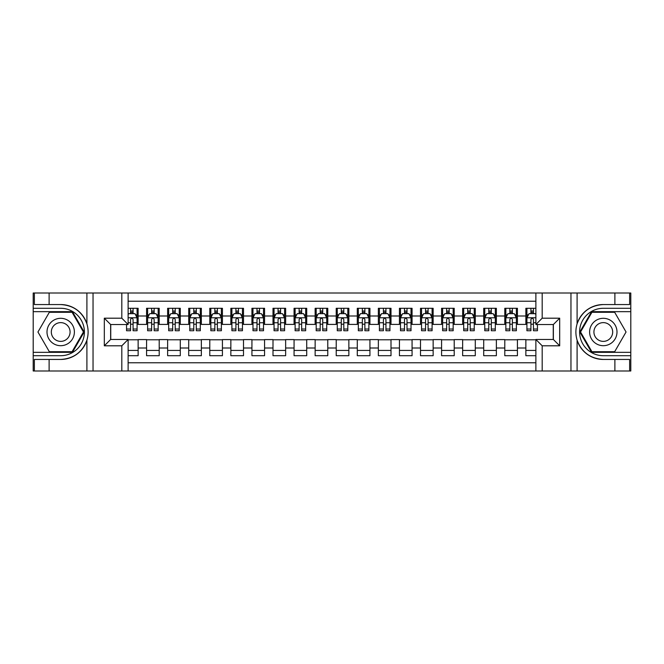 <?xml version="1.0" encoding="UTF-8"?>
<svg xmlns="http://www.w3.org/2000/svg" width="664" height="664" viewBox="0 0 664 664"><rect width="100%" height="100%" fill="white"/><g stroke="black" fill="none" stroke-linecap="round" stroke-linejoin="round"><path stroke-width="1" d="M128.127 370.985L535.873 370.985L535.873 339.478L553.361 339.478L553.361 324.522L535.873 324.522L535.873 293.015L128.127 293.015L128.127 324.522L110.639 324.522L110.639 339.478L128.127 339.478L128.127 370.985L49.111 370.985L49.111 359.448L60.698 359.448C73.596 358.668 82.336 352.235 86.909 340.151C88.511 334.722 88.511 329.286 86.909 323.849C82.336 311.765 73.596 305.332 60.698 304.552L49.111 304.552L49.111 293.015L33.2 293.015L33.2 352.335L72.442 352.335L84.179 332L72.442 311.665L33.2 311.665M535.873 308.295L525.863 308.295L525.863 315.989L517.43 315.989L517.43 324.414L525.863 324.414L525.863 315.989M517.43 315.989L517.43 308.295L504.789 308.295L504.789 315.989L496.365 315.989L496.365 324.414L504.789 324.414L504.789 315.989M496.365 315.989L496.365 308.295L483.716 308.295L483.716 315.989L475.291 315.989L475.291 324.414L483.716 324.414L483.716 315.989M475.291 315.989L475.291 308.295L462.642 308.295L462.642 315.989L454.217 315.989L454.217 324.414L462.642 324.414L462.642 315.989M454.217 315.989L454.217 308.295L441.577 308.295L441.577 315.989L433.144 315.989L433.144 324.414L441.577 324.414L441.577 315.989M433.144 315.989L433.144 308.295L420.503 308.295L420.503 315.989L412.07 315.989L412.07 324.414L420.503 324.414L420.503 315.989M412.07 315.989L412.07 308.295L399.429 308.295L399.429 315.989L391.005 315.989L391.005 324.414L399.429 324.414L399.429 315.989M391.005 315.989L391.005 308.295L378.356 308.295L378.356 315.989L369.931 315.989L369.931 324.414L378.356 324.414L378.356 315.989M369.931 315.989L369.931 308.295L357.29 308.295L357.29 315.989L348.857 315.989L348.857 324.414L357.29 324.414L357.29 315.989M348.857 315.989L348.857 308.295L336.216 308.295L336.216 315.989L327.784 315.989L327.784 324.414L336.216 324.414L336.216 315.989M327.784 315.989L327.784 308.295L315.143 308.295L315.143 315.989L306.71 315.989L306.71 324.414L315.143 324.414L315.143 315.989M306.71 315.989L306.71 308.295L294.069 308.295L294.069 315.989L285.644 315.989L285.644 324.414L294.069 324.414L294.069 315.989M285.644 315.989L285.644 308.295L272.995 308.295L272.995 315.989L264.571 315.989L264.571 324.414L272.995 324.414L272.995 315.989M264.571 315.989L264.571 308.295L251.93 308.295L251.93 315.989L243.497 315.989L243.497 324.414L251.93 324.414L251.93 315.989M243.497 315.989L243.497 308.295L230.856 308.295L230.856 315.989L222.423 315.989L222.423 324.414L230.856 324.414L230.856 315.989M222.423 315.989L222.423 308.295L209.782 308.295L209.782 315.989L201.358 315.989L201.358 324.414L209.782 324.414L209.782 315.989M201.358 315.989L201.358 308.295L188.709 308.295L188.709 315.989L180.284 315.989L180.284 324.414L188.709 324.414L188.709 315.989M180.284 315.989L180.284 308.295L167.635 308.295L167.635 315.989L159.211 315.989L159.211 324.414L167.635 324.414L167.635 315.989M159.211 315.989L159.211 308.295L146.57 308.295L146.57 324.414L138.137 324.414L138.137 308.295L128.127 308.295M128.127 355.705L138.137 355.705L138.137 339.586L146.57 339.586L146.57 355.705L159.211 355.705L159.211 339.586L167.635 339.586L167.635 348.011L159.211 348.011M167.635 348.011L167.635 355.705L180.284 355.705L180.284 339.586L188.709 339.586L188.709 348.011L180.284 348.011M188.709 348.011L188.709 355.705L201.358 355.705L201.358 339.586L209.782 339.586L209.782 348.011L201.358 348.011M209.782 348.011L209.782 355.705L222.423 355.705L222.423 339.586L230.856 339.586L230.856 348.011L222.423 348.011M230.856 348.011L230.856 355.705L243.497 355.705L243.497 339.586L251.93 339.586L251.93 348.011L243.497 348.011M251.93 348.011L251.93 355.705L264.571 355.705L264.571 339.586L272.995 339.586L272.995 348.011L264.571 348.011M272.995 348.011L272.995 355.705L285.644 355.705L285.644 339.586L294.069 339.586L294.069 348.011L285.644 348.011M294.069 348.011L294.069 355.705L306.71 355.705L306.71 339.586L315.143 339.586L315.143 348.011L306.71 348.011M315.143 348.011L315.143 355.705L327.784 355.705L327.784 339.586L336.216 339.586L336.216 348.011L327.784 348.011M336.216 348.011L336.216 355.705L348.857 355.705L348.857 339.586L357.29 339.586L357.29 348.011L348.857 348.011M357.29 348.011L357.29 355.705L369.931 355.705L369.931 339.586L378.356 339.586L378.356 348.011L369.931 348.011M378.356 348.011L378.356 355.705L391.005 355.705L391.005 339.586L399.429 339.586L399.429 348.011L391.005 348.011M399.429 348.011L399.429 355.705L412.07 355.705L412.07 339.586L420.503 339.586L420.503 348.011L412.07 348.011M420.503 348.011L420.503 355.705L433.144 355.705L433.144 339.586L441.577 339.586L441.577 348.011L433.144 348.011M441.577 348.011L441.577 355.705L454.217 355.705L454.217 339.586L462.642 339.586L462.642 348.011L454.217 348.011M462.642 348.011L462.642 355.705L475.291 355.705L475.291 339.586L483.716 339.586L483.716 348.011L475.291 348.011M483.716 348.011L483.716 355.705L496.365 355.705L496.365 339.586L504.789 339.586L504.789 348.011L496.365 348.011M504.789 348.011L504.789 355.705L517.43 355.705L517.43 339.586L525.863 339.586L525.863 348.011L517.43 348.011M535.873 301.232L128.127 301.232M128.127 362.768L535.873 362.768M525.863 348.011L525.863 355.705L535.873 355.705M110.747 324.522L110.747 339.478M553.253 339.478L553.253 324.522M130.551 313.566L133.082 313.566M137.083 313.566L138.137 313.566M130.551 324.206L133.082 324.206M137.083 324.206L138.137 324.206M128.127 339.794L138.137 339.794M128.127 350.434L138.137 350.434M146.57 324.206L147.624 324.206M151.624 324.206L154.156 324.206M158.156 324.206L159.211 324.206M146.57 313.566L147.624 313.566M151.624 313.566L154.156 313.566M158.156 313.566L159.211 313.566M146.57 339.794L159.211 339.794M146.57 350.434L159.211 350.434M167.635 339.794L180.284 339.794M167.635 350.434L180.284 350.434M167.635 313.566L168.689 313.566M172.698 313.566L175.221 313.566M179.23 313.566L180.284 313.566M167.635 324.206L168.689 324.206M172.698 324.206L175.221 324.206M179.23 324.206L180.284 324.206M188.709 339.794L201.358 339.794M188.709 350.434L201.358 350.434M188.709 313.566L189.763 313.566M193.772 313.566L196.295 313.566M200.304 313.566L201.358 313.566M188.709 324.206L189.763 324.206M193.772 324.206L196.295 324.206M200.304 324.206L201.358 324.206M209.782 339.794L222.423 339.794M209.782 350.434L222.423 350.434M209.782 313.566L210.837 313.566M214.837 313.566L217.369 313.566M221.369 313.566L222.423 313.566M209.782 324.206L210.837 324.206M214.837 324.206L217.369 324.206M221.369 324.206L222.423 324.206M230.856 339.794L243.497 339.794M230.856 350.434L243.497 350.434M230.856 313.566L231.91 313.566M235.911 313.566L238.442 313.566M242.443 313.566L243.497 313.566M230.856 324.206L231.91 324.206M235.911 324.206L238.442 324.206M242.443 324.206L243.497 324.206M251.93 339.794L264.571 339.794M251.93 350.434L264.571 350.434M251.93 313.566L252.984 313.566M256.985 313.566L259.516 313.566M263.517 313.566L264.571 313.566M251.93 324.206L252.984 324.206M256.985 324.206L259.516 324.206M263.517 324.206L264.571 324.206M272.995 339.794L285.644 339.794M272.995 350.434L285.644 350.434M272.995 313.566L274.049 313.566M278.058 313.566L280.582 313.566M284.59 313.566L285.644 313.566M272.995 324.206L274.049 324.206M278.058 324.206L280.582 324.206M284.59 324.206L285.644 324.206M294.069 339.794L306.71 339.794M294.069 350.434L306.71 350.434M294.069 313.566L295.123 313.566M299.124 313.566L301.655 313.566M305.664 313.566L306.71 313.566M294.069 324.206L295.123 324.206M299.124 324.206L301.655 324.206M305.664 324.206L306.71 324.206M315.143 339.794L327.784 339.794M315.143 350.434L327.784 350.434M315.143 313.566L316.197 313.566M320.197 313.566L322.729 313.566M326.729 313.566L327.784 313.566M315.143 324.206L316.197 324.206M320.197 324.206L322.729 324.206M326.729 324.206L327.784 324.206M336.216 339.794L348.857 339.794M336.216 350.434L348.857 350.434M336.216 313.566L337.271 313.566M341.271 313.566L343.803 313.566M347.803 313.566L348.857 313.566M336.216 324.206L337.271 324.206M341.271 324.206L343.803 324.206M347.803 324.206L348.857 324.206M357.29 339.794L369.931 339.794M357.29 350.434L369.931 350.434M357.29 313.566L358.336 313.566M362.345 313.566L364.876 313.566M368.877 313.566L369.931 313.566M357.29 324.206L358.336 324.206M362.345 324.206L364.876 324.206M368.877 324.206L369.931 324.206M378.356 339.794L391.005 339.794M378.356 350.434L391.005 350.434M378.356 313.566L379.41 313.566M383.418 313.566L385.942 313.566M389.951 313.566L391.005 313.566M378.356 324.206L379.41 324.206M383.418 324.206L385.942 324.206M389.951 324.206L391.005 324.206M399.429 339.794L412.07 339.794M399.429 350.434L412.07 350.434M399.429 313.566L400.483 313.566M404.484 313.566L407.015 313.566M411.016 313.566L412.07 313.566M399.429 324.206L400.483 324.206M404.484 324.206L407.015 324.206M411.016 324.206L412.07 324.206M420.503 339.794L433.144 339.794M420.503 350.434L433.144 350.434M420.503 313.566L421.557 313.566M425.558 313.566L428.089 313.566M432.09 313.566L433.144 313.566M420.503 324.206L421.557 324.206M425.558 324.206L428.089 324.206M432.09 324.206L433.144 324.206M441.577 339.794L454.217 339.794M441.577 350.434L454.217 350.434M441.577 313.566L442.631 313.566M446.631 313.566L449.163 313.566M453.163 313.566L454.217 313.566M441.577 324.206L442.631 324.206M446.631 324.206L449.163 324.206M453.163 324.206L454.217 324.206M462.642 339.794L475.291 339.794M462.642 350.434L475.291 350.434M462.642 313.566L463.696 313.566M467.705 313.566L470.228 313.566M474.237 313.566L475.291 313.566M462.642 324.206L463.696 324.206M467.705 324.206L470.228 324.206M474.237 324.206L475.291 324.206M483.716 339.794L496.365 339.794M483.716 350.434L496.365 350.434M483.716 313.566L484.77 313.566M488.779 313.566L491.302 313.566M495.311 313.566L496.365 313.566M483.716 324.206L484.77 324.206M488.779 324.206L491.302 324.206M495.311 324.206L496.365 324.206M504.789 339.794L517.43 339.794M504.789 350.434L517.43 350.434M504.789 313.566L505.844 313.566M509.844 313.566L512.376 313.566M516.376 313.566L517.43 313.566M504.789 324.206L505.844 324.206M509.844 324.206L512.376 324.206M516.376 324.206L517.43 324.206M525.863 339.794L535.873 339.794M525.863 350.434L535.873 350.434M525.863 313.566L526.917 313.566M530.918 313.566L533.449 313.566M525.863 324.206L526.917 324.206M530.918 324.206L533.449 324.206M133.082 311.034L130.551 311.034M126.55 329.02L126.55 330.738L130.551 330.738L130.551 329.02L126.55 329.02L126.55 324.522M135.556 314.827L137.083 314.827L137.083 330.738L133.082 330.738L133.082 319.459C132.236 317.84 131.397 317.84 130.551 319.459L130.551 329.02M137.083 314.827L137.083 308.295M137.083 317.882L134.975 313.665L128.658 313.665L128.127 314.719M130.551 313.665L130.551 308.295M133.082 308.295L133.082 313.665M67.545 320.139A13.695 13.695 0 0 0 48.837 325.152A13.695 13.695 0 0 0 53.85 343.861A13.695 13.695 0 0 0 72.559 338.847A13.695 13.695 0 0 0 67.545 320.139M65.387 323.883A9.379 9.379 0 0 0 52.581 327.31A9.379 9.379 0 0 0 56.008 340.117A9.379 9.379 0 0 0 68.824 336.689A9.379 9.379 0 0 0 65.387 323.883M72.077 351.704L49.327 351.704L37.948 332L49.327 312.296L72.077 312.296L83.448 332L72.077 351.704M610.15 320.139A13.695 13.695 0 0 0 591.441 325.152A13.695 13.695 0 0 0 596.455 343.861A13.695 13.695 0 0 0 615.163 338.847A13.695 13.695 0 0 0 610.15 320.139M607.992 323.883A9.379 9.379 0 0 0 595.176 327.31A9.379 9.379 0 0 0 598.613 340.117A9.379 9.379 0 0 0 611.419 336.689A9.379 9.379 0 0 0 607.992 323.883M614.673 351.704L591.923 351.704L580.552 332L591.923 312.296L614.673 312.296L626.052 332L614.673 351.704M121.811 370.985L121.811 345.803L104.314 345.803L104.314 318.197L121.811 318.197L121.811 293.015L93.043 293.015L93.043 370.985M60.698 304.552A27.448 27.448 0 0 1 86.909 323.849L86.909 293.015L49.111 293.015M49.111 370.985L33.2 370.985L33.2 352.335M33.2 355.705L60.698 355.705A23.705 23.705 0 0 0 84.403 332A23.705 23.705 0 0 0 60.698 308.295L33.2 308.295M60.698 359.448A27.448 27.448 0 0 0 86.909 340.151L86.909 370.985M86.909 293.015L93.043 293.015M121.811 293.015L128.127 293.015M49.111 359.448L34.362 359.448L34.362 370.985M49.111 304.552L34.362 304.552L34.362 293.015M121.811 345.803L128.127 339.478M104.314 345.803L110.639 339.478M104.314 318.197L110.639 324.522M121.811 318.197L128.127 324.522M535.873 293.015L614.889 293.015L614.889 304.552L603.302 304.552C590.404 305.332 581.664 311.765 577.091 323.849C575.489 329.278 575.489 334.714 577.091 340.151C581.664 352.235 590.404 358.668 603.302 359.448L614.889 359.448L614.889 370.985L630.8 370.985L630.8 311.665L591.558 311.665L579.821 332L591.558 352.335L630.8 352.335M542.189 293.015L542.189 318.197L559.686 318.197L559.686 345.803L542.189 345.803L542.189 370.985L570.957 370.985L570.957 293.015M603.302 359.448A27.448 27.448 0 0 1 577.091 340.151L577.091 370.985L614.889 370.985M614.889 293.015L630.8 293.015L630.8 311.665M630.8 308.295L603.302 308.295A23.705 23.705 0 0 0 579.597 332A23.705 23.705 0 0 0 603.302 355.705L630.8 355.705M603.302 304.552A27.448 27.448 0 0 0 577.091 323.849L577.091 293.015M577.091 370.985L570.957 370.985M542.189 370.985L535.873 370.985M614.889 304.552L629.638 304.552L629.638 293.015M614.889 359.448L629.638 359.448L629.638 370.985M542.189 318.197L535.873 324.522M559.686 318.197L553.361 324.522M559.686 345.803L553.361 339.478M542.189 345.803L535.873 339.478M154.156 311.034L151.624 311.034M158.156 329.02L154.156 329.02L154.156 330.738L158.156 330.738L158.156 317.882L156.048 313.665L149.724 313.665L147.624 317.882L147.624 330.738L151.624 330.738L151.624 329.02L147.624 329.02M147.624 317.882L147.624 308.295M158.156 317.882L158.156 308.295M151.624 313.665L151.624 308.295M154.156 308.295L154.156 313.665M154.156 329.02L154.156 319.459C153.309 317.84 152.471 317.84 151.624 319.459L151.624 329.02M175.221 311.034L172.698 311.034M179.23 329.02L175.221 329.02L175.221 330.738L179.23 330.738L179.23 317.882L177.122 313.665L170.797 313.665L168.689 317.882L168.689 330.738L172.698 330.738L172.698 329.02L168.689 329.02M168.689 317.882L168.689 308.295M179.23 317.882L179.23 308.295M172.698 313.665L172.698 308.295M175.221 308.295L175.221 313.665M175.221 329.02L175.221 319.459C174.383 317.84 173.536 317.84 172.698 319.459L172.698 329.02M196.295 311.034L193.772 311.034M200.304 329.02L196.295 329.02L196.295 330.738L200.304 330.738L200.304 317.882L198.196 313.665L191.871 313.665L189.763 317.882L189.763 330.738L193.772 330.738L193.772 329.02L189.763 329.02M189.763 317.882L189.763 308.295M200.304 317.882L200.304 308.295M193.772 313.665L193.772 308.295M196.295 308.295L196.295 313.665M196.295 329.02L196.295 319.459C195.457 317.84 194.61 317.84 193.772 319.459L193.772 329.02M217.369 311.034L214.837 311.034M221.369 329.02L217.369 329.02L217.369 330.738L221.369 330.738L221.369 317.882L219.261 313.665L212.945 313.665L210.837 317.882L210.837 330.738L214.837 330.738L214.837 329.02L210.837 329.02M210.837 317.882L210.837 308.295M221.369 317.882L221.369 308.295M214.837 313.665L214.837 308.295M217.369 308.295L217.369 313.665M217.369 329.02L217.369 319.459C216.53 317.84 215.684 317.84 214.837 319.459L214.837 329.02M238.442 311.034L235.911 311.034M242.443 329.02L238.442 329.02L238.442 330.738L242.443 330.738L242.443 317.882L240.335 313.665L234.018 313.665L231.91 317.882L231.91 330.738L235.911 330.738L235.911 329.02L231.91 329.02M231.91 317.882L231.91 308.295M242.443 317.882L242.443 308.295M235.911 313.665L235.911 308.295M238.442 308.295L238.442 313.665M238.442 329.02L238.442 319.459C237.596 317.84 236.757 317.84 235.911 319.459L235.911 329.02M259.516 311.034L256.985 311.034M263.517 329.02L259.516 329.02L259.516 330.738L263.517 330.738L263.517 317.882L261.409 313.665L255.084 313.665L252.984 317.882L252.984 330.738L256.985 330.738L256.985 329.02L252.984 329.02M252.984 317.882L252.984 308.295M263.517 317.882L263.517 308.295M256.985 313.665L256.985 308.295M259.516 308.295L259.516 313.665M259.516 329.02L259.516 319.459C258.669 317.84 257.831 317.84 256.985 319.459L256.985 329.02M280.582 311.034L278.058 311.034M284.59 329.02L280.582 329.02L280.582 330.738L284.59 330.738L284.59 317.882L282.482 313.665L276.158 313.665L274.049 317.882L274.049 330.738L278.058 330.738L278.058 329.02L274.049 329.02M274.049 317.882L274.049 308.295M284.59 317.882L284.59 308.295M278.058 313.665L278.058 308.295M280.582 308.295L280.582 313.665M280.582 329.02L280.582 319.459C279.743 317.84 278.897 317.84 278.058 319.459L278.058 329.02M301.655 311.034L299.124 311.034M305.664 329.02L301.655 329.02L301.655 330.738L305.664 330.738L305.664 317.882L303.556 313.665L297.231 313.665L295.123 317.882L295.123 330.738L299.124 330.738L299.124 329.02L295.123 329.02M295.123 317.882L295.123 308.295M305.664 317.882L305.664 308.295M299.124 313.665L299.124 308.295M301.655 308.295L301.655 313.665M301.655 329.02L301.655 319.459C300.817 317.84 299.97 317.84 299.124 319.459L299.124 329.02M322.729 311.034L320.197 311.034M326.729 329.02L322.729 329.02L322.729 330.738L326.729 330.738L326.729 317.882L324.621 313.665L318.305 313.665L316.197 317.882L316.197 330.738L320.197 330.738L320.197 329.02L316.197 329.02M316.197 317.882L316.197 308.295M326.729 317.882L326.729 308.295M320.197 313.665L320.197 308.295M322.729 308.295L322.729 313.665M322.729 329.02L322.729 319.459C321.891 317.84 321.044 317.84 320.197 319.459L320.197 329.02M343.803 311.034L341.271 311.034M347.803 329.02L343.803 329.02L343.803 330.738L347.803 330.738L347.803 317.882L345.695 313.665L339.379 313.665L337.271 317.882L337.271 330.738L341.271 330.738L341.271 329.02L337.271 329.02M337.271 317.882L337.271 308.295M347.803 317.882L347.803 308.295M341.271 313.665L341.271 308.295M343.803 308.295L343.803 313.665M343.803 329.02L343.803 319.459C342.956 317.84 342.118 317.84 341.271 319.459L341.271 329.02M364.876 311.034L362.345 311.034M368.877 329.02L364.876 329.02L364.876 330.738L368.877 330.738L368.877 317.882L366.769 313.665L360.444 313.665L358.336 317.882L358.336 330.738L362.345 330.738L362.345 329.02L358.336 329.02M358.336 317.882L358.336 308.295M368.877 317.882L368.877 308.295M362.345 313.665L362.345 308.295M364.876 308.295L364.876 313.665M364.876 329.02L364.876 319.459C364.03 317.84 363.191 317.84 362.345 319.459L362.345 329.02M385.942 311.034L383.418 311.034M389.951 329.02L385.942 329.02L385.942 330.738L389.951 330.738L389.951 317.882L387.842 313.665L381.518 313.665L379.41 317.882L379.41 330.738L383.418 330.738L383.418 329.02L379.41 329.02M379.41 317.882L379.41 308.295M389.951 317.882L389.951 308.295M383.418 313.665L383.418 308.295M385.942 308.295L385.942 313.665M385.942 329.02L385.942 319.459C385.103 317.84 384.257 317.84 383.418 319.459L383.418 329.02M407.015 311.034L404.484 311.034M411.016 329.02L407.015 329.02L407.015 330.738L411.016 330.738L411.016 317.882L408.916 313.665L402.591 313.665L400.483 317.882L400.483 330.738L404.484 330.738L404.484 329.02L400.483 329.02M400.483 317.882L400.483 308.295M411.016 317.882L411.016 308.295M404.484 313.665L404.484 308.295M407.015 308.295L407.015 313.665M407.015 329.02L407.015 319.459C406.177 317.84 405.33 317.84 404.484 319.459L404.484 329.02M428.089 311.034L425.558 311.034M432.09 329.02L428.089 329.02L428.089 330.738L432.09 330.738L432.09 317.882L429.981 313.665L423.665 313.665L421.557 317.882L421.557 330.738L425.558 330.738L425.558 329.02L421.557 329.02M421.557 317.882L421.557 308.295M432.09 317.882L432.09 308.295M425.558 313.665L425.558 308.295M428.089 308.295L428.089 313.665M428.089 329.02L428.089 319.459C427.243 317.84 426.404 317.84 425.558 319.459L425.558 329.02M449.163 311.034L446.631 311.034M453.163 329.02L449.163 329.02L449.163 330.738L453.163 330.738L453.163 317.882L451.055 313.665L444.739 313.665L442.631 317.882L442.631 330.738L446.631 330.738L446.631 329.02L442.631 329.02M442.631 317.882L442.631 308.295M453.163 317.882L453.163 308.295M446.631 313.665L446.631 308.295M449.163 308.295L449.163 313.665M449.163 329.02L449.163 319.459C448.316 317.84 447.478 317.84 446.631 319.459L446.631 329.02M470.228 311.034L467.705 311.034M474.237 329.02L470.228 329.02L470.228 330.738L474.237 330.738L474.237 317.882L472.129 313.665L465.804 313.665L463.696 317.882L463.696 330.738L467.705 330.738L467.705 329.02L463.696 329.02M463.696 317.882L463.696 308.295M474.237 317.882L474.237 308.295M467.705 313.665L467.705 308.295M470.228 308.295L470.228 313.665M470.228 329.02L470.228 319.459C469.39 317.84 468.543 317.84 467.705 319.459L467.705 329.02M491.302 311.034L488.779 311.034M495.311 329.02L491.302 329.02L491.302 330.738L495.311 330.738L495.311 317.882L493.203 313.665L486.878 313.665L484.77 317.882L484.77 330.738L488.779 330.738L488.779 329.02L484.77 329.02M484.77 317.882L484.77 308.295M495.311 317.882L495.311 308.295M488.779 313.665L488.779 308.295M491.302 308.295L491.302 313.665M491.302 329.02L491.302 319.459C490.464 317.84 489.617 317.84 488.779 319.459L488.779 329.02M512.376 311.034L509.844 311.034M516.376 329.02L512.376 329.02L512.376 330.738L516.376 330.738L516.376 317.882L514.276 313.665L507.952 313.665L505.844 317.882L505.844 330.738L509.844 330.738L509.844 329.02L505.844 329.02M505.844 317.882L505.844 308.295M516.376 317.882L516.376 308.295M509.844 313.665L509.844 308.295M512.376 308.295L512.376 313.665M512.376 329.02L512.376 319.459C511.537 317.84 510.691 317.84 509.844 319.459L509.844 329.02M533.449 311.034L530.918 311.034M535.873 314.719L535.342 313.665L529.025 313.665L526.917 317.882L526.917 330.738L530.918 330.738L530.918 329.02L526.917 329.02M526.917 317.882L526.917 308.295M537.45 324.522L537.45 330.738L533.449 330.738L533.449 319.459C532.603 317.84 531.764 317.84 530.918 319.459L530.918 329.02M530.918 313.665L530.918 308.295M533.449 308.295L533.449 313.665M146.57 348.011L138.137 348.011M146.57 315.989L138.137 315.989M137.033 317.774L128.127 317.774M137.083 329.02L133.082 329.02M130.551 322.762L128.127 322.762M137.083 322.762L133.082 322.762M133.082 312.37L130.551 312.37M158.107 317.774L147.674 317.774M147.624 314.827L149.151 314.827M156.629 314.827L158.156 314.827M151.624 322.762L147.624 322.762M158.156 322.762L154.156 322.762M154.156 312.37L151.624 312.37M179.172 317.774L168.747 317.774M168.689 314.827L170.216 314.827M177.703 314.827L179.23 314.827M172.698 322.762L168.689 322.762M179.23 322.762L175.221 322.762M175.221 312.37L172.698 312.37M200.246 317.774L189.821 317.774M189.763 314.827L191.29 314.827M198.777 314.827L200.304 314.827M193.772 322.762L189.763 322.762M200.304 322.762L196.295 322.762M196.295 312.37L193.772 312.37M221.319 317.774L210.886 317.774M210.837 314.827L212.364 314.827M219.842 314.827L221.369 314.827M214.837 322.762L210.837 322.762M221.369 322.762L217.369 322.762M217.369 312.37L214.837 312.37M242.393 317.774L231.96 317.774M231.91 314.827L233.438 314.827M240.916 314.827L242.443 314.827M235.911 322.762L231.91 322.762M242.443 322.762L238.442 322.762M238.442 312.37L235.911 312.37M263.467 317.774L253.034 317.774M252.984 314.827L254.511 314.827M261.989 314.827L263.517 314.827M256.985 322.762L252.984 322.762M263.517 322.762L259.516 322.762M259.516 312.37L256.985 312.37M284.532 317.774L274.107 317.774M274.049 314.827L275.577 314.827M283.063 314.827L284.59 314.827M278.058 322.762L274.049 322.762M284.59 322.762L280.582 322.762M280.582 312.37L278.058 312.37M305.606 317.774L295.173 317.774M295.123 314.827L296.65 314.827M304.129 314.827L305.664 314.827M299.124 322.762L295.123 322.762M305.664 322.762L301.655 322.762M301.655 312.37L299.124 312.37M326.68 317.774L316.247 317.774M316.197 314.827L317.724 314.827M325.202 314.827L326.729 314.827M320.197 322.762L316.197 322.762M326.729 322.762L322.729 322.762M322.729 312.37L320.197 312.37M347.753 317.774L337.32 317.774M337.271 314.827L338.798 314.827M346.276 314.827L347.803 314.827M341.271 322.762L337.271 322.762M347.803 322.762L343.803 322.762M343.803 312.37L341.271 312.37M368.827 317.774L358.394 317.774M358.336 314.827L359.871 314.827M367.35 314.827L368.877 314.827M362.345 322.762L358.336 322.762M368.877 322.762L364.876 322.762M364.876 312.37L362.345 312.37M389.892 317.774L379.468 317.774M379.41 314.827L380.937 314.827M388.423 314.827L389.951 314.827M383.418 322.762L379.41 322.762M389.951 322.762L385.942 322.762M385.942 312.37L383.418 312.37M410.966 317.774L400.533 317.774M400.483 314.827L402.01 314.827M409.489 314.827L411.016 314.827M404.484 322.762L400.483 322.762M411.016 322.762L407.015 322.762M407.015 312.37L404.484 312.37M432.04 317.774L421.607 317.774M421.557 314.827L423.084 314.827M430.562 314.827L432.09 314.827M425.558 322.762L421.557 322.762M432.09 322.762L428.089 322.762M428.089 312.37L425.558 312.37M453.114 317.774L442.68 317.774M442.631 314.827L444.158 314.827M451.636 314.827L453.163 314.827M446.631 322.762L442.631 322.762M453.163 322.762L449.163 322.762M449.163 312.37L446.631 312.37M474.179 317.774L463.754 317.774M463.696 314.827L465.223 314.827M472.71 314.827L474.237 314.827M467.705 322.762L463.696 322.762M474.237 322.762L470.228 322.762M470.228 312.37L467.705 312.37M495.253 317.774L484.828 317.774M484.77 314.827L486.297 314.827M493.784 314.827L495.311 314.827M488.779 322.762L484.77 322.762M495.311 322.762L491.302 322.762M491.302 312.37L488.779 312.37M516.326 317.774L505.893 317.774M505.844 314.827L507.371 314.827M514.849 314.827L516.376 314.827M509.844 322.762L505.844 322.762M516.376 322.762L512.376 322.762M512.376 312.37L509.844 312.37M535.873 317.774L526.967 317.774M526.917 314.827L528.444 314.827M537.45 329.02L533.449 329.02M530.918 322.762L526.917 322.762M535.873 322.762L533.449 322.762M533.449 312.37L530.918 312.37"/></g></svg>
